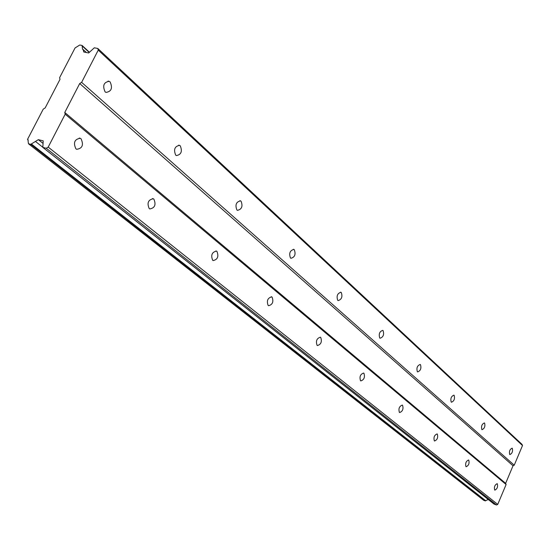 <?xml version="1.0" encoding="UTF-8"?>
<svg xmlns="http://www.w3.org/2000/svg" width="550" height="550" viewBox="0 0 550 550"><rect width="100%" height="100%" fill="white"/><g stroke="black" fill="none" stroke-linecap="round" stroke-linejoin="round"><path stroke-width="0.82" d="M81.049 138.792L80.259 138.297C74.532 139.184 73.081 142.697 75.907 148.844L76.677 149.318C82.39 148.452 83.847 144.939 81.049 138.792M497.324 483.78L497.166 483.684C494.794 484.846 493.969 486.956 494.684 490.029L494.835 490.126C497.2 488.971 498.032 486.86 497.324 483.78M468.751 460.103L468.572 459.993C466.008 461.154 465.142 463.368 465.96 466.627L466.132 466.737C468.689 465.582 469.562 463.368 468.751 460.103M437.319 434.053L437.106 433.922C434.328 435.091 433.407 437.408 434.349 440.88L434.555 441.004C437.326 439.842 438.247 437.525 437.319 434.053M402.559 405.247L402.311 405.089C399.286 406.257 398.317 408.691 399.396 412.397L399.637 412.548C402.655 411.393 403.631 408.959 402.559 405.247M363.921 373.223L363.632 373.044C360.319 374.199 359.288 376.764 360.539 380.744L360.821 380.916C364.127 379.768 365.159 377.204 363.921 373.223M320.719 337.418L320.375 337.205C316.724 338.339 315.631 341.048 317.082 345.338L317.419 345.544C321.062 344.417 322.163 341.708 320.719 337.418M272.085 297.117L271.673 296.856C267.63 297.962 266.461 300.836 268.166 305.477L268.565 305.731C272.601 304.638 273.769 301.764 272.085 297.117M216.941 251.412L216.432 251.096C211.929 252.154 210.678 255.214 212.678 260.274L213.173 260.576C217.663 259.538 218.921 256.479 216.941 251.412M153.876 199.148L153.244 198.756C148.191 199.739 146.843 203.012 149.208 208.567L149.82 208.945C154.866 207.969 156.221 204.703 153.876 199.148M110.124 81.943L109.209 81.338C103.751 82.184 102.369 85.676 105.078 91.816L105.971 92.4C111.416 91.575 112.805 88.089 110.124 81.943M512.298 448.298L512.112 448.181C509.809 449.295 508.998 451.399 509.685 454.479L509.864 454.596C512.167 453.482 512.978 451.385 512.298 448.298M484.598 423.067L484.385 422.929C481.896 424.05 481.051 426.25 481.841 429.522L482.041 429.653C484.529 428.539 485.382 426.339 484.598 423.067M454.135 395.319L453.894 395.161C451.199 396.282 450.306 398.585 451.206 402.064L451.447 402.222C454.142 401.101 455.036 398.805 454.135 395.319M420.475 364.657L420.193 364.471C417.257 365.585 416.316 368.005 417.361 371.724L417.636 371.903C420.564 370.796 421.513 368.376 420.475 364.657M383.089 330.598L382.752 330.371C379.548 331.478 378.544 334.029 379.754 338.016L380.078 338.229C383.281 337.129 384.285 334.586 383.089 330.598M341.309 292.538L340.904 292.27C337.384 293.356 336.325 296.051 337.728 300.348L338.119 300.603C341.632 299.523 342.698 296.835 341.309 292.538M294.319 249.734L293.837 249.418C289.946 250.47 288.819 253.323 290.455 257.978L290.929 258.287C294.807 257.242 295.941 254.389 294.319 249.734M241.086 201.238L240.494 200.853C236.17 201.857 234.974 204.896 236.885 209.962L237.462 210.341C241.78 209.344 242.983 206.312 241.086 201.238M180.269 145.839L179.541 145.358C174.701 146.3 173.415 149.545 175.684 155.1L176.392 155.567C181.225 154.639 182.518 151.401 180.269 145.839M497.736 504.405L48.201 147.104L65.182 114.201L506.103 484.516L497.736 504.405L496.526 504.989L46.282 148.28L42.838 147.407L43.203 140.876L38.342 139.659L30.745 144.334L28.469 143.749L27.913 139.672L27.5 139.432L43.264 109.106L45.155 107.938L60.012 79.344L59.606 77.681L75.061 47.953L79.757 45.011L82.067 45.451L82.521 49.149L83.119 49.507L83.765 52.002L88.681 52.965L94.318 47.802L97.804 48.469L98.251 50.119L81.613 82.356L79.702 83.545L64.763 112.475L65.182 114.201M48.201 147.104L46.282 148.28M97.804 48.469L522.033 444.386L522.5 445.534L514.229 465.183L513.026 465.774L505.636 483.34L506.103 484.516M496.526 504.989L494.058 504.089L42.838 147.407M488.187 499.448L485.341 500.913L483.697 500.314L28.469 143.749M64.763 112.475L505.636 483.34M89.451 52.257L82.067 45.451M27.5 139.432L28.263 140.03M30.745 144.334L485.341 500.913M35.454 141.439L42.845 147.283M485.719 500.727L31.343 143.963M38.342 139.659L43.058 143.406M79.702 83.545L513.026 465.774M514.229 465.183L81.613 82.356M98.251 50.119L522.5 445.534M83.119 49.507L86.391 52.518M82.198 45.966L89.238 52.456M80.259 138.297L79.221 138.043M271.673 296.856L271.281 296.739M216.432 251.096L215.903 250.944M153.244 198.756L152.515 198.557M109.209 81.338L108.027 81.097M340.904 292.27L340.56 292.174M293.837 249.418L293.377 249.288M240.494 200.853L239.883 200.695M179.541 145.358L178.695 145.159"/></g></svg>
